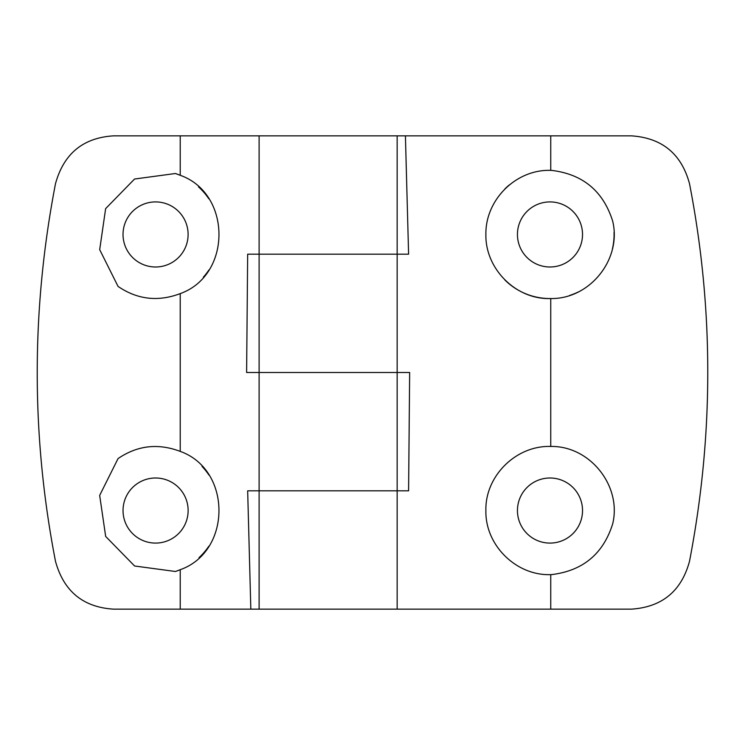 <?xml version="1.0" encoding="UTF-8"?>
<svg xmlns="http://www.w3.org/2000/svg" width="745" height="745" viewBox="0 0 745 745"><rect width="100%" height="100%" fill="white"/><g stroke="black" fill="none" stroke-linecap="round" stroke-linejoin="round"><path stroke-width="1.12" d="M180.225 451.386C232.077 469.881 231.667 551.579 180.225 569.702L175.42 571.49L134.594 565.995L105.669 536.437L99.672 495.416L118.045 458.594C137.322 445.426 158.042 443.024 180.225 451.386L180.225 293.614C158.07 301.967 137.341 299.565 118.045 286.406L99.69 249.659L105.641 208.619L134.556 179.024L175.42 173.511L180.225 175.299C231.658 193.421 232.095 275.091 180.225 293.614M250.832 609.149L113.566 609.149C83.105 607.24 63.744 591.297 55.493 561.311C31.141 435.872 31.141 309.995 55.493 183.689C63.772 153.684 83.133 137.741 113.566 135.851L259.111 135.851L259.111 254.175L247.666 254.175L246.614 372.5L259.111 372.5L259.111 490.825L247.666 490.825L250.832 609.149L259.111 609.149L259.111 490.825L408.595 490.825L409.657 372.5L259.111 372.5L259.111 490.825L408.595 490.825M397.15 135.851L397.15 372.5L259.111 372.5L259.111 254.175L397.15 254.175L259.111 254.175L259.111 135.851L631.434 135.851C662.1 137.937 681.452 153.88 689.507 183.689C713.859 309.054 713.859 434.931 689.507 561.311C681.424 591.139 662.072 607.082 631.434 609.149L259.111 609.149M259.111 254.175L247.666 254.175M175.42 173.511A64.089 64.089 0 0 1 180.225 175.299L180.225 135.851M198.496 186.855A64.089 64.089 0 0 1 208.824 198.785M208.954 269.932A64.089 64.089 0 0 1 203.385 277.14M150.769 298.363A64.089 64.089 0 0 1 148.059 298.102M136.521 260.834A32.538 32.538 0 0 1 155.575 201.914A32.538 32.538 0 0 1 186.529 244.472A32.538 32.538 0 0 1 136.521 260.834M143.506 447.596A64.089 64.089 0 0 1 148.032 446.898M202.025 466.379A64.089 64.089 0 0 1 208.945 475.059M208.824 546.215A64.089 64.089 0 0 1 199.017 557.66M180.225 609.149L180.225 569.702A64.089 64.089 0 0 1 175.42 571.49M165.651 541.485A32.538 32.538 0 0 1 123.437 515.642A32.538 32.538 0 0 1 155.575 478.001A32.538 32.538 0 0 1 165.651 541.485M550.751 574.628C516.136 575.885 485.135 545.144 485.889 510.716C484.902 476.167 516.052 445.268 550.751 446.46C589.863 445.687 621.982 485.926 612.669 523.903C603.199 553.945 582.804 570.847 551.477 574.618L550.751 574.628L550.751 609.149M397.15 609.149L397.15 254.175L408.595 254.175L405.42 135.851M550.751 446.46L550.751 298.54C516.043 299.918 485.088 268.74 485.889 234.386C485.293 199.93 515.931 169.18 550.751 170.372L551.477 170.382C582.767 174.116 603.161 191.027 612.669 221.097C621.973 259.083 589.966 299.229 550.751 298.54A64.089 64.089 0 0 1 504.877 279.99M550.741 543.077A32.538 32.538 0 0 1 517.449 510.921A32.538 32.538 0 0 1 549.987 478.001A32.538 32.538 0 0 1 582.525 510.167A32.538 32.538 0 0 1 550.741 543.077M614.038 232.282A64.089 64.089 0 0 1 612.353 249.24M578.176 292.012A64.089 64.089 0 0 1 569.487 295.504M485.898 235.215A64.089 64.089 0 0 1 485.889 234.386M504.933 188.876A64.089 64.089 0 0 1 509.319 184.918M581.808 227.672A32.538 32.538 0 0 1 554.522 266.673A32.538 32.538 0 0 1 517.524 236.733A32.538 32.538 0 0 1 549.987 201.914A32.538 32.538 0 0 1 581.808 227.672M550.751 135.851L550.751 170.372"/></g></svg>
